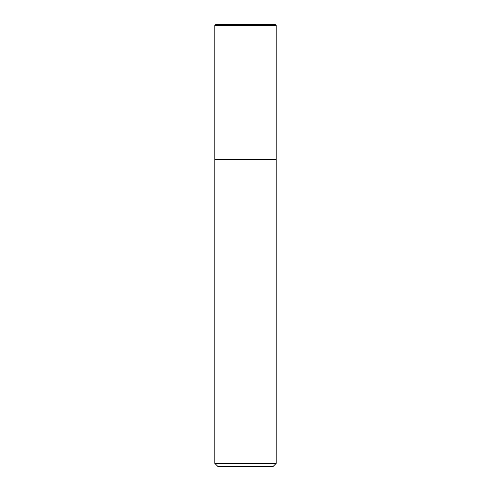 <?xml version="1.0" encoding="UTF-8"?>
<svg xmlns="http://www.w3.org/2000/svg" width="491" height="491" viewBox="0 0 491 491"><rect width="100%" height="100%" fill="white"/><g stroke="black" fill="none" stroke-linecap="round" stroke-linejoin="round"><path stroke-width="0.74" d="M276.188 159.575L276.188 25.471L214.812 25.471L214.812 159.575L276.188 159.575L276.188 463.381L214.812 463.381L214.812 159.575L276.188 159.575L276.188 25.471L275.267 24.55L245.5 24.55M276.188 463.381L273.119 466.45L217.881 466.45L214.812 463.381M214.812 25.471L215.733 24.55L275.267 24.55L276.188 25.471"/></g></svg>
